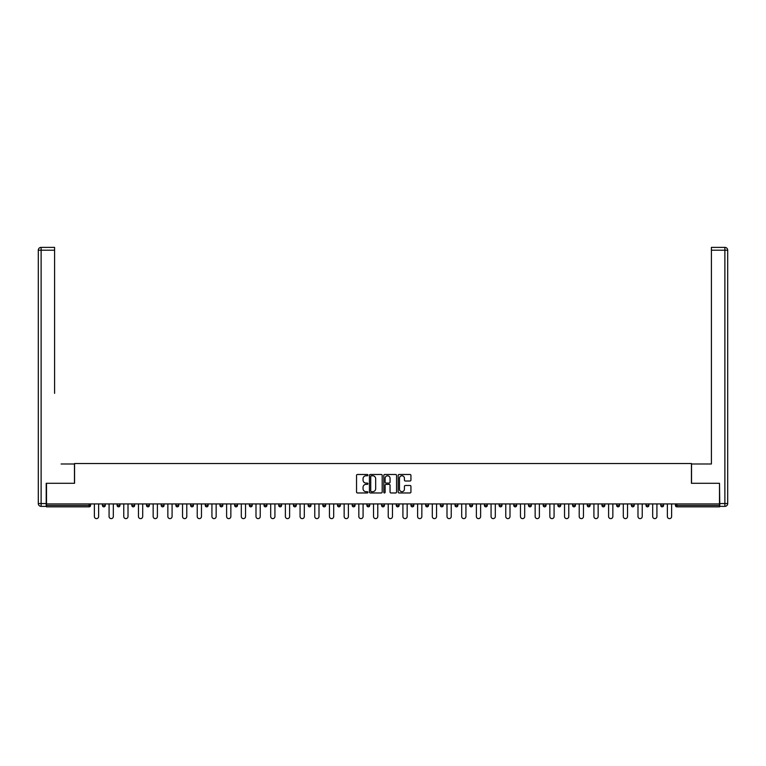 <?xml version="1.0" encoding="UTF-8"?>
<svg xmlns="http://www.w3.org/2000/svg" width="766" height="766" viewBox="0 0 766 766"><rect width="100%" height="100%" fill="white"/><g stroke="black" fill="none" stroke-linecap="round" stroke-linejoin="round"><path stroke-width="1.15" d="M367.929 475.131A0.651 0.651 0 0 0 367.287 474.48L357.463 474.48A0.929 0.929 0 0 0 356.535 475.408L356.535 492.05A0.929 0.929 0 0 0 357.463 492.969L367.287 492.969A0.651 0.651 0 0 0 367.929 492.327A0.651 0.651 0 0 0 367.287 491.676L366.014 491.676A2.959 2.959 0 0 1 363.055 488.718L363.055 487.329A2.959 2.959 0 0 1 366.014 484.371L367.287 484.371A0.651 0.651 0 0 0 367.929 483.729A0.651 0.651 0 0 0 367.287 483.078L366.014 483.078A2.959 2.959 0 0 1 363.055 480.119L363.055 478.731A2.959 2.959 0 0 1 366.014 475.772L367.287 475.772A0.651 0.651 0 0 0 367.929 475.131M410.021 481A0.929 0.929 0 0 0 410.94 480.071L410.94 475.408A0.929 0.929 0 0 0 410.021 474.48L399.105 474.48A0.929 0.929 0 0 0 398.186 475.408L398.186 492.05A0.929 0.929 0 0 0 399.105 492.969L410.021 492.969A0.929 0.929 0 0 0 410.94 492.05L410.94 486.41A0.929 0.929 0 0 0 410.021 485.481L405.348 485.481A0.929 0.929 0 0 0 404.419 486.41L404.419 489.206A2.47 2.47 0 0 1 401.949 491.676A2.47 2.47 0 0 1 399.479 489.206L399.479 478.252A2.47 2.47 0 0 1 401.949 475.772A2.47 2.47 0 0 1 404.419 478.252L404.419 480.071A0.929 0.929 0 0 0 405.348 481L410.021 481M48.564 247.38L41.125 247.38L54.597 247.38L48.564 247.38L54.597 247.38L54.597 250.204L41.125 250.204L41.125 503.549L46.209 503.549L46.209 483.298L74.561 483.298L74.561 463.526L691.439 463.526L691.439 483.298L719.504 483.298L719.504 503.932L46.496 503.932L46.496 505.436L89.153 505.436L89.153 503.932M46.496 483.298L46.496 503.932M382.196 475.408A0.929 0.929 0 0 0 381.267 474.48L370.361 474.48A0.929 0.929 0 0 0 369.432 475.408L369.432 492.05A0.929 0.929 0 0 0 370.361 492.969L381.267 492.969A0.929 0.929 0 0 0 382.196 492.05L382.196 475.408M384.733 474.48L395.639 474.48A0.929 0.929 0 0 1 396.568 475.408L396.568 492.05A0.929 0.929 0 0 1 395.639 492.969L390.976 492.969A0.929 0.929 0 0 1 390.047 492.05L390.047 485.299A0.929 0.929 0 0 0 389.128 484.371L386.026 484.371A0.929 0.929 0 0 0 385.106 485.299L385.106 492.327A0.651 0.651 0 0 1 384.455 492.969A0.651 0.651 0 0 1 383.804 492.327L383.804 475.408A0.929 0.929 0 0 1 384.733 474.48M90.57 503.932L90.57 505.436A1.417 1.417 0 0 1 89.153 506.843L46.496 506.843L46.496 505.436M719.504 503.932L719.504 506.843L676.847 506.843A1.417 1.417 0 0 1 675.43 505.436L675.43 503.932M102.433 503.932L102.433 505.436L102.433 503.932M89.153 506.843A1.417 1.417 0 0 0 90.57 505.436A1.417 1.417 0 0 1 89.153 506.843L89.153 505.436L90.57 505.436M103.85 506.843A1.417 1.417 0 0 1 102.433 505.436A1.417 1.417 0 0 0 103.85 506.843A1.417 1.417 0 0 0 105.258 505.436L105.258 503.932L105.258 505.436A1.417 1.417 0 0 1 103.85 506.843A1.417 1.417 0 0 1 102.433 505.436L105.258 505.436A1.417 1.417 0 0 1 103.85 506.843M117.131 503.932L117.131 505.436L117.131 503.932M119.956 503.932L119.956 505.436A1.417 1.417 0 0 1 118.538 506.843A1.417 1.417 0 0 1 117.131 505.436A1.417 1.417 0 0 0 118.538 506.843A1.417 1.417 0 0 0 119.956 505.436A1.417 1.417 0 0 1 118.538 506.843A1.417 1.417 0 0 1 117.131 505.436L119.956 505.436M131.819 503.932L131.819 505.436L131.819 503.932M134.644 503.932L134.644 505.436L134.644 503.932M146.517 505.436A1.417 1.417 0 0 0 147.924 506.843A1.417 1.417 0 0 0 149.341 505.436A1.417 1.417 0 0 1 147.924 506.843A1.417 1.417 0 0 0 149.341 505.436L149.341 503.932L149.341 505.436L146.517 505.436A1.417 1.417 0 0 0 147.924 506.843A1.417 1.417 0 0 1 146.517 505.436L146.517 503.932M161.205 503.932L161.205 505.436L161.205 503.932M164.029 503.932L164.029 505.436L164.029 503.932M178.727 503.932L178.727 505.436A1.417 1.417 0 0 1 177.31 506.843A1.417 1.417 0 0 1 175.893 505.436L175.893 503.932M191.998 506.843A1.417 1.417 0 0 0 193.415 505.436L193.415 503.932L193.415 505.436A1.417 1.417 0 0 1 191.998 506.843A1.417 1.417 0 0 1 190.59 505.436L190.59 503.932M205.278 503.932L205.278 505.436L205.278 503.932M208.103 503.932L208.103 505.436A1.417 1.417 0 0 1 206.696 506.843A1.417 1.417 0 0 1 205.278 505.436L208.103 505.436A1.417 1.417 0 0 1 206.696 506.843M222.801 503.932L222.801 505.436A1.417 1.417 0 0 1 221.384 506.843A1.417 1.417 0 0 1 219.976 505.436L219.976 503.932M236.081 506.843A1.417 1.417 0 0 0 237.489 505.436L237.489 503.932L237.489 505.436A1.417 1.417 0 0 1 236.081 506.843A1.417 1.417 0 0 1 234.664 505.436L234.664 503.932M252.186 503.932L252.186 505.436A1.417 1.417 0 0 1 250.769 506.843A1.417 1.417 0 0 1 249.362 505.436L249.362 503.932M264.05 503.932L264.05 505.436L264.05 503.932M266.874 503.932L266.874 505.436A1.417 1.417 0 0 1 265.467 506.843A1.417 1.417 0 0 1 264.05 505.436L266.874 505.436A1.417 1.417 0 0 1 265.467 506.843M281.572 503.932L281.572 505.436L278.738 505.436A1.417 1.417 0 0 0 280.155 506.843A1.417 1.417 0 0 1 278.738 505.436L278.738 503.932M294.843 506.843A1.417 1.417 0 0 0 296.26 505.436L296.26 503.932L296.26 505.436A1.417 1.417 0 0 1 294.843 506.843A1.417 1.417 0 0 1 293.435 505.436L293.435 503.932M310.948 503.932L310.948 505.436A1.417 1.417 0 0 1 309.541 506.843A1.417 1.417 0 0 1 308.124 505.436L308.124 503.932M322.821 503.932L322.821 505.436L322.821 503.932M325.646 503.932L325.646 505.436A1.417 1.417 0 0 1 324.229 506.843A1.417 1.417 0 0 1 322.821 505.436L325.646 505.436A1.417 1.417 0 0 1 324.229 506.843M340.334 503.932L340.334 505.436A1.417 1.417 0 0 1 338.926 506.843A1.417 1.417 0 0 1 337.509 505.436L337.509 503.932M352.207 505.436L355.031 505.436A1.417 1.417 0 0 1 353.614 506.843A1.417 1.417 0 0 0 355.031 505.436L355.031 503.932L355.031 505.436A1.417 1.417 0 0 1 353.614 506.843A1.417 1.417 0 0 1 352.207 505.436L352.207 503.932M369.719 503.932L369.719 505.436A1.417 1.417 0 0 1 368.312 506.843A1.417 1.417 0 0 1 366.895 505.436L366.895 503.932M381.583 503.932L381.583 505.436L381.583 503.932M384.417 503.932L384.417 505.436L384.417 503.932M396.281 503.932L396.281 505.436L396.281 503.932M399.105 503.932L399.105 505.436A1.417 1.417 0 0 1 397.688 506.843A1.417 1.417 0 0 1 396.281 505.436L399.105 505.436A1.417 1.417 0 0 1 397.688 506.843M410.969 503.932L410.969 505.436L410.969 503.932M413.793 503.932L413.793 505.436L413.793 503.932M425.666 503.932L425.666 505.436L425.666 503.932M428.491 503.932L428.491 505.436A1.417 1.417 0 0 1 427.074 506.843A1.417 1.417 0 0 1 425.666 505.436A1.417 1.417 0 0 0 427.074 506.843A1.417 1.417 0 0 0 428.491 505.436A1.417 1.417 0 0 1 427.074 506.843A1.417 1.417 0 0 1 425.666 505.436L428.491 505.436M443.179 503.932L443.179 505.436A1.417 1.417 0 0 1 441.771 506.843A1.417 1.417 0 0 1 440.354 505.436L440.354 503.932M457.877 503.932L457.877 505.436L455.052 505.436A1.417 1.417 0 0 0 456.459 506.843A1.417 1.417 0 0 1 455.052 505.436L455.052 503.932M472.565 503.932L472.565 505.436A1.417 1.417 0 0 1 471.157 506.843A1.417 1.417 0 0 1 469.74 505.436L469.74 503.932M484.428 503.932L484.428 505.436L484.428 503.932M487.262 503.932L487.262 505.436A1.417 1.417 0 0 1 485.845 506.843A1.417 1.417 0 0 1 484.428 505.436A1.417 1.417 0 0 0 485.845 506.843A1.417 1.417 0 0 1 484.428 505.436L487.262 505.436A1.417 1.417 0 0 1 485.845 506.843M501.95 503.932L501.95 505.436A1.417 1.417 0 0 1 500.533 506.843A1.417 1.417 0 0 1 499.126 505.436L499.126 503.932M516.638 503.932L516.638 505.436L513.814 505.436A1.417 1.417 0 0 0 515.231 506.843A1.417 1.417 0 0 1 513.814 505.436L513.814 503.932M531.336 503.932L531.336 505.436A1.417 1.417 0 0 1 529.919 506.843A1.417 1.417 0 0 1 528.511 505.436L528.511 503.932M546.024 503.932L546.024 505.436L543.199 505.436A1.417 1.417 0 0 0 544.616 506.843A1.417 1.417 0 0 1 543.199 505.436L543.199 503.932M560.722 503.932L560.722 505.436A1.417 1.417 0 0 1 559.304 506.843A1.417 1.417 0 0 1 557.897 505.436L557.897 503.932M575.41 503.932L575.41 505.436L572.585 505.436A1.417 1.417 0 0 0 574.002 506.843A1.417 1.417 0 0 1 572.585 505.436L572.585 503.932M590.107 503.932L590.107 505.436A1.417 1.417 0 0 1 588.69 506.843A1.417 1.417 0 0 1 587.273 505.436L587.273 503.932M604.795 503.932L604.795 505.436L601.971 505.436A1.417 1.417 0 0 0 603.378 506.843A1.417 1.417 0 0 1 601.971 505.436L601.971 503.932M619.483 503.932L619.483 505.436L616.659 505.436A1.417 1.417 0 0 0 618.076 506.843A1.417 1.417 0 0 1 616.659 505.436L616.659 503.932M634.181 503.932L634.181 505.436L631.356 505.436A1.417 1.417 0 0 0 632.764 506.843A1.417 1.417 0 0 1 631.356 505.436L631.356 503.932M648.869 503.932L648.869 505.436A1.417 1.417 0 0 1 647.462 506.843A1.417 1.417 0 0 1 646.044 505.436L646.044 503.932M663.567 503.932L663.567 505.436A1.417 1.417 0 0 1 662.15 506.843A1.417 1.417 0 0 1 660.742 505.436L660.742 503.932M133.236 506.843A1.417 1.417 0 0 1 131.819 505.436A1.417 1.417 0 0 0 133.236 506.843A1.417 1.417 0 0 0 134.644 505.436A1.417 1.417 0 0 1 133.236 506.843A1.417 1.417 0 0 1 131.819 505.436L134.644 505.436A1.417 1.417 0 0 1 133.236 506.843M162.622 506.843A1.417 1.417 0 0 1 161.205 505.436A1.417 1.417 0 0 0 162.622 506.843A1.417 1.417 0 0 0 164.029 505.436A1.417 1.417 0 0 1 162.622 506.843A1.417 1.417 0 0 1 161.205 505.436L164.029 505.436A1.417 1.417 0 0 1 162.622 506.843M280.155 506.843A1.417 1.417 0 0 0 281.572 505.436A1.417 1.417 0 0 1 280.155 506.843A1.417 1.417 0 0 1 278.738 505.436M383 506.843A1.417 1.417 0 0 1 381.583 505.436L384.417 505.436A1.417 1.417 0 0 1 383 506.843A1.417 1.417 0 0 0 384.417 505.436A1.417 1.417 0 0 1 383 506.843M412.386 506.843A1.417 1.417 0 0 1 410.969 505.436A1.417 1.417 0 0 0 412.386 506.843A1.417 1.417 0 0 0 413.793 505.436A1.417 1.417 0 0 1 412.386 506.843A1.417 1.417 0 0 1 410.969 505.436L413.793 505.436M456.459 506.843A1.417 1.417 0 0 0 457.877 505.436A1.417 1.417 0 0 1 456.459 506.843A1.417 1.417 0 0 1 455.052 505.436M515.231 506.843A1.417 1.417 0 0 0 516.638 505.436A1.417 1.417 0 0 1 515.231 506.843A1.417 1.417 0 0 1 513.814 505.436M546.024 505.436A1.417 1.417 0 0 1 544.616 506.843A1.417 1.417 0 0 0 546.024 505.436A1.417 1.417 0 0 1 544.616 506.843A1.417 1.417 0 0 1 543.199 505.436M574.002 506.843A1.417 1.417 0 0 0 575.41 505.436A1.417 1.417 0 0 1 574.002 506.843A1.417 1.417 0 0 1 572.585 505.436M588.69 506.843A1.417 1.417 0 0 0 590.107 505.436A1.417 1.417 0 0 1 588.69 506.843M603.378 506.843A1.417 1.417 0 0 0 604.795 505.436A1.417 1.417 0 0 1 603.378 506.843A1.417 1.417 0 0 1 601.971 505.436M618.076 506.843A1.417 1.417 0 0 0 619.483 505.436A1.417 1.417 0 0 1 618.076 506.843A1.417 1.417 0 0 1 616.659 505.436M632.764 506.843A1.417 1.417 0 0 0 634.181 505.436A1.417 1.417 0 0 1 632.764 506.843A1.417 1.417 0 0 1 631.356 505.436M371.376 475.772A0.651 0.651 0 0 0 370.725 476.423L370.725 491.025A0.651 0.651 0 0 0 371.376 491.676L372.716 491.676A2.959 2.959 0 0 0 375.675 488.718L375.675 478.731A2.959 2.959 0 0 0 372.716 475.772L371.376 475.772M390.047 478.29A2.47 2.47 0 0 0 387.577 475.82A2.47 2.47 0 0 0 385.106 478.29L385.106 482.159A0.929 0.929 0 0 0 386.026 483.078L389.128 483.078A0.929 0.929 0 0 0 390.047 482.159L390.047 478.29M94.381 516.504L94.381 503.932L94.381 516.504A2.116 2.116 0 0 0 96.506 518.62A2.116 2.116 0 0 0 98.623 516.504L98.623 503.932M74.465 483.298L74.465 463.995L61.088 463.995M54.597 250.204L54.597 393.36M46.209 503.549L46.209 506.374L41.125 506.374A2.825 2.825 0 0 1 38.3 503.549L38.3 250.204A2.825 2.825 0 0 1 41.125 247.38A2.825 2.825 0 0 0 38.3 250.204A2.825 2.825 0 0 1 41.125 247.38A2.825 2.825 0 0 0 38.3 250.204L41.125 250.204L41.125 247.38M704.912 463.995L711.403 463.995L711.403 247.38L724.875 247.38L711.403 247.38M691.535 483.298L691.535 463.995L711.403 463.995L711.403 393.36M719.791 503.549L724.875 503.549L724.875 250.204L727.7 250.204A2.825 2.825 0 0 0 724.875 247.38A2.825 2.825 0 0 1 727.7 250.204L727.7 503.549A2.825 2.825 0 0 1 724.875 506.374L719.791 506.374L719.504 483.298M724.875 506.374A2.825 2.825 0 0 0 727.7 503.549L724.875 503.549L724.875 506.374M109.078 516.504L109.078 503.932L109.078 516.504A2.116 2.116 0 0 0 111.194 518.62A2.116 2.116 0 0 0 113.311 516.504L113.311 503.932M123.766 516.504L123.766 503.932L123.766 516.504A2.116 2.116 0 0 0 125.892 518.62A2.116 2.116 0 0 0 128.008 516.504L128.008 503.932M138.464 516.504L138.464 503.932L138.464 516.504A2.116 2.116 0 0 0 140.58 518.62A2.116 2.116 0 0 0 142.696 516.504L142.696 503.932M153.152 516.504L153.152 503.932L153.152 516.504A2.116 2.116 0 0 0 155.268 518.62A2.116 2.116 0 0 0 157.394 516.504L157.394 503.932M167.85 516.504L167.85 503.932L167.85 516.504A2.116 2.116 0 0 0 169.966 518.62A2.116 2.116 0 0 0 172.082 516.504L172.082 503.932M182.538 516.504L182.538 503.932L182.538 516.504A2.116 2.116 0 0 0 184.654 518.62A2.116 2.116 0 0 0 186.78 516.504L186.78 503.932M197.226 516.504L197.226 503.932L197.226 516.504A2.116 2.116 0 0 0 199.351 518.62A2.116 2.116 0 0 0 201.468 516.504L201.468 503.932M211.923 516.504L211.923 503.932L211.923 516.504A2.116 2.116 0 0 0 214.04 518.62A2.116 2.116 0 0 0 216.156 516.504L216.156 503.932M226.612 516.504L226.612 503.932L226.612 516.504A2.116 2.116 0 0 0 228.737 518.62A2.116 2.116 0 0 0 230.853 516.504L230.853 503.932M241.309 516.504L241.309 503.932L241.309 516.504A2.116 2.116 0 0 0 243.425 518.62A2.116 2.116 0 0 0 245.541 516.504L245.541 503.932M255.997 516.504L255.997 503.932L255.997 516.504A2.116 2.116 0 0 0 258.113 518.62A2.116 2.116 0 0 0 260.239 516.504L260.239 503.932M270.685 516.504L270.685 503.932L270.685 516.504A2.116 2.116 0 0 0 272.811 518.62A2.116 2.116 0 0 0 274.927 516.504L274.927 503.932M285.383 516.504L285.383 503.932L285.383 516.504A2.116 2.116 0 0 0 287.499 518.62A2.116 2.116 0 0 0 289.625 516.504L289.625 503.932M300.071 516.504L300.071 503.932L300.071 516.504A2.116 2.116 0 0 0 302.197 518.62A2.116 2.116 0 0 0 304.313 516.504L304.313 503.932M314.769 516.504L314.769 503.932L314.769 516.504A2.116 2.116 0 0 0 316.885 518.62A2.116 2.116 0 0 0 319.001 516.504L319.001 503.932M329.457 516.504L329.457 503.932L329.457 516.504A2.116 2.116 0 0 0 331.582 518.62A2.116 2.116 0 0 0 333.698 516.504L333.698 503.932M344.154 516.504L344.154 503.932L344.154 516.504A2.116 2.116 0 0 0 346.27 518.62A2.116 2.116 0 0 0 348.386 516.504L348.386 503.932M358.842 516.504L358.842 503.932L358.842 516.504A2.116 2.116 0 0 0 360.958 518.62A2.116 2.116 0 0 0 363.084 516.504L363.084 503.932M373.53 516.504L373.53 503.932L373.53 516.504A2.116 2.116 0 0 0 375.656 518.62A2.116 2.116 0 0 0 377.772 516.504L377.772 503.932M388.228 516.504L388.228 503.932L388.228 516.504A2.116 2.116 0 0 0 390.344 518.62A2.116 2.116 0 0 0 392.47 516.504L392.47 503.932M402.916 516.504L402.916 503.932L402.916 516.504A2.116 2.116 0 0 0 405.042 518.62A2.116 2.116 0 0 0 407.158 516.504L407.158 503.932M417.614 516.504L417.614 503.932L417.614 516.504A2.116 2.116 0 0 0 419.73 518.62A2.116 2.116 0 0 0 421.846 516.504L421.846 503.932M432.302 516.504L432.302 503.932L432.302 516.504A2.116 2.116 0 0 0 434.418 518.62A2.116 2.116 0 0 0 436.543 516.504L436.543 503.932M446.999 516.504L446.999 503.932L446.999 516.504A2.116 2.116 0 0 0 449.115 518.62A2.116 2.116 0 0 0 451.231 516.504L451.231 503.932M461.687 516.504L461.687 503.932L461.687 516.504A2.116 2.116 0 0 0 463.803 518.62A2.116 2.116 0 0 0 465.929 516.504L465.929 503.932M476.375 516.504L476.375 503.932L476.375 516.504A2.116 2.116 0 0 0 478.501 518.62A2.116 2.116 0 0 0 480.617 516.504L480.617 503.932M491.073 516.504L491.073 503.932L491.073 516.504A2.116 2.116 0 0 0 493.189 518.62A2.116 2.116 0 0 0 495.315 516.504L495.315 503.932M505.761 516.504L505.761 503.932L505.761 516.504A2.116 2.116 0 0 0 507.887 518.62A2.116 2.116 0 0 0 510.003 516.504L510.003 503.932M520.459 516.504L520.459 503.932L520.459 516.504A2.116 2.116 0 0 0 522.575 518.62A2.116 2.116 0 0 0 524.691 516.504L524.691 503.932M535.147 516.504L535.147 503.932L535.147 516.504A2.116 2.116 0 0 0 537.263 518.62A2.116 2.116 0 0 0 539.388 516.504L539.388 503.932M549.844 516.504L549.844 503.932L549.844 516.504A2.116 2.116 0 0 0 551.96 518.62A2.116 2.116 0 0 0 554.077 516.504L554.077 503.932M564.532 516.504L564.532 503.932L564.532 516.504A2.116 2.116 0 0 0 566.649 518.62A2.116 2.116 0 0 0 568.774 516.504L568.774 503.932M579.22 516.504L579.22 503.932L579.22 516.504A2.116 2.116 0 0 0 581.346 518.62A2.116 2.116 0 0 0 583.462 516.504L583.462 503.932M593.918 516.504L593.918 503.932L593.918 516.504A2.116 2.116 0 0 0 596.034 518.62A2.116 2.116 0 0 0 598.15 516.504L598.15 503.932M608.606 516.504L608.606 503.932L608.606 516.504A2.116 2.116 0 0 0 610.732 518.62A2.116 2.116 0 0 0 612.848 516.504L612.848 503.932M623.304 516.504L623.304 503.932L623.304 516.504A2.116 2.116 0 0 0 625.42 518.62A2.116 2.116 0 0 0 627.536 516.504L627.536 503.932M637.992 516.504L637.992 503.932L637.992 516.504A2.116 2.116 0 0 0 640.108 518.62A2.116 2.116 0 0 0 642.234 516.504L642.234 503.932M652.689 516.504L652.689 503.932L652.689 516.504A2.116 2.116 0 0 0 654.806 518.62A2.116 2.116 0 0 0 656.922 516.504L656.922 503.932M667.378 516.504L667.378 503.932L667.378 516.504A2.116 2.116 0 0 0 669.494 518.62A2.116 2.116 0 0 0 671.619 516.504L671.619 503.932M676.847 503.932L676.847 505.436L719.504 505.436M675.43 505.436L676.847 505.436L676.847 506.843M177.31 506.843A1.417 1.417 0 0 0 178.727 505.436L175.893 505.436M193.415 505.436L190.59 505.436M221.384 506.843A1.417 1.417 0 0 0 222.801 505.436L219.976 505.436M237.489 505.436L234.664 505.436M250.769 506.843A1.417 1.417 0 0 0 252.186 505.436L249.362 505.436M296.26 505.436L293.435 505.436M309.541 506.843A1.417 1.417 0 0 0 310.948 505.436L308.124 505.436M338.926 506.843A1.417 1.417 0 0 0 340.334 505.436L337.509 505.436M368.312 506.843A1.417 1.417 0 0 0 369.719 505.436L366.895 505.436M441.771 506.843A1.417 1.417 0 0 0 443.179 505.436L440.354 505.436M471.157 506.843A1.417 1.417 0 0 0 472.565 505.436L469.74 505.436M500.533 506.843A1.417 1.417 0 0 0 501.95 505.436L499.126 505.436M529.919 506.843A1.417 1.417 0 0 0 531.336 505.436L528.511 505.436M559.304 506.843A1.417 1.417 0 0 0 560.722 505.436L557.897 505.436M590.107 505.436L587.273 505.436M647.462 506.843A1.417 1.417 0 0 0 648.869 505.436L646.044 505.436M662.15 506.843A1.417 1.417 0 0 0 663.567 505.436L660.742 505.436M41.125 506.374L41.125 503.549L38.3 503.549M724.875 247.38L724.875 250.204L711.403 250.204"/></g></svg>
